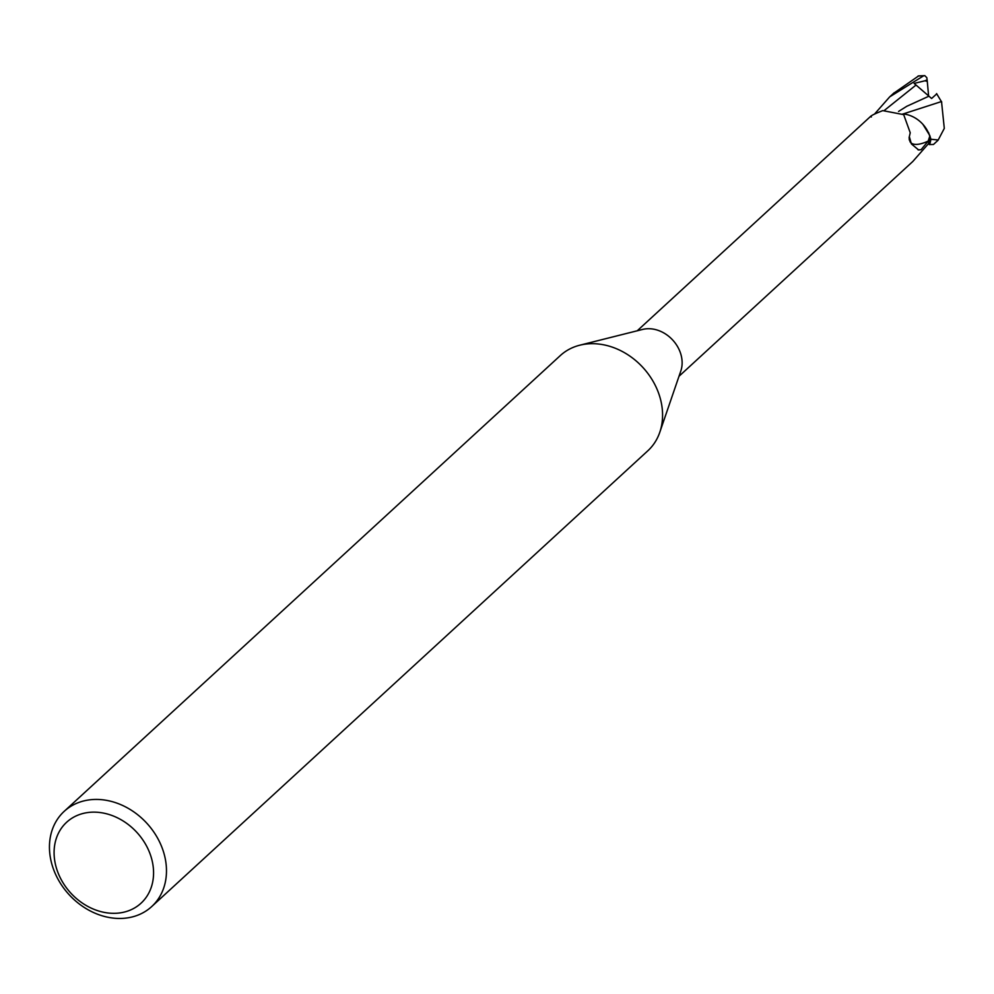 <?xml version="1.0" encoding="UTF-8"?>
<svg xmlns="http://www.w3.org/2000/svg" width="994" height="994" viewBox="0 0 994 994"><rect width="100%" height="100%" fill="white"/><g stroke="black" fill="none" stroke-linecap="round" stroke-linejoin="round"><path stroke-width="1.49" d="M64.212 811.328L560.305 355.579A64.66 52.781 47.4 0 1 579.788 345.204A64.66 52.781 47.4 0 1 662.315 409.565A64.66 52.781 47.4 0 1 659.792 432.278A64.66 52.781 47.4 0 1 647.802 450.816L151.709 906.565A64.66 52.781 47.4 0 1 89.758 910.678A64.66 52.781 47.4 0 1 49.7 852.579A64.66 52.781 47.4 0 1 64.212 811.328A64.66 52.781 47.4 0 1 126.163 807.215A64.66 52.781 47.4 0 1 166.222 865.314A64.66 52.781 47.4 0 1 151.709 906.565M579.788 345.204L642.609 329.436A30.876 25.198 47.4 0 1 682.008 360.176A30.876 25.198 47.4 0 1 680.803 371.023L659.792 432.278M153.349 868.147A54.968 44.854 47.4 0 1 108.495 913.039A54.968 44.854 47.4 0 1 54.31 857.337A54.968 44.854 47.4 0 1 99.164 812.433A54.968 44.854 47.4 0 1 153.349 868.147M938.199 139.992L930.869 139.259L928.533 132.513L930.769 138.837A32.168 26.254 47.4 0 1 929.415 144.54L933.465 144.478L938.001 140.303M679.014 376.266L912.815 161.475L928.359 143.807A30.876 25.198 47.4 0 0 929.775 136.228L928.185 141.073L921.09 149.672L918.63 149.957L911.411 143.944L909.336 136.687L910.231 132.761L903.683 114.633L882.771 110.62C872.807 114.534 869.017 116.646 871.378 116.957M921.09 149.672A35.063 13.282 -39.8 0 1 918.034 149.833M909.1 137.458L909.336 136.687A33.386 12.649 -39.8 0 0 909.435 140.278M928.185 141.073A33.386 12.649 -39.8 0 1 909.945 141.57M902.838 113.937A27.745 22.638 47.4 0 1 922.929 124.374A27.745 22.638 47.4 0 1 929.775 136.228M922.929 124.374L929.8 135.544L930.769 138.837A32.168 26.254 47.4 0 1 929.415 144.54L928.259 143.919M918.431 76.053L893.42 93.448M903.111 113.962L941.517 101.537L944.3 128.388L938.15 140.092M874.546 114.049L889.705 96.853L923.513 75.867L924.818 75.656L926.83 77.694L927.278 81.334L924.917 80.8L914.145 83.421L931.614 98.493L936.783 93.834M928.744 96.269L906.789 106.283L898.564 111.44M936.572 93.598L941.74 102.146M930.869 139.259A32.33 26.391 47.4 0 1 929.552 144.615M927.278 81.334L928.632 96.232M927.054 79.905L924.917 80.8M915.722 85.285L884.61 110.21M917.897 76.165A32.33 26.391 47.4 0 1 923.513 75.867M871.03 116L637.229 330.791M918.493 75.904L924.818 75.656M889.717 96.865L894.252 92.69"/></g></svg>
